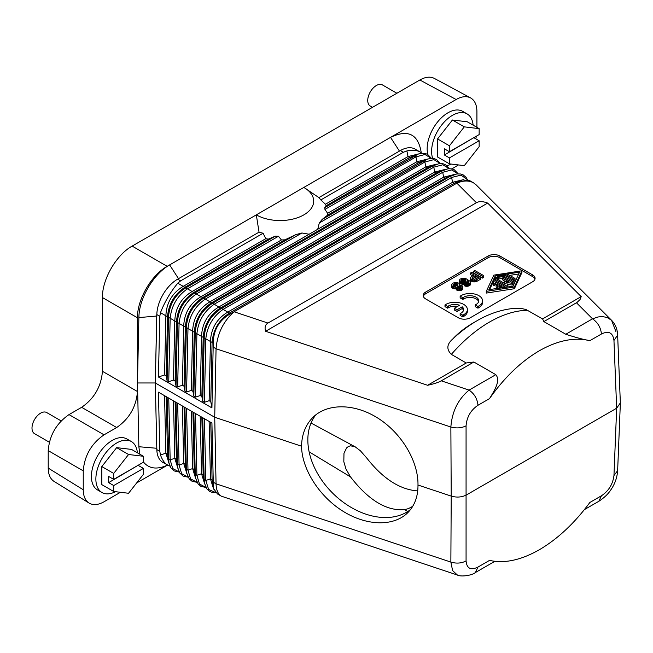 <?xml version="1.0" encoding="UTF-8"?>
<svg xmlns="http://www.w3.org/2000/svg" width="653" height="653" viewBox="0 0 653 653"><rect width="100%" height="100%" fill="white"/><g stroke="black" fill="none" stroke-linecap="round" stroke-linejoin="round"><path stroke-width="0.98" d="M184.032 406.933L185.354 464.389L186.742 473.131L185.354 464.389L183.705 463.442L186.856 473.662M221.334 496.182L217.482 493.962L213.433 488.338L213.278 482.208L216.053 483.808L450.864 562.078L452.602 570.624L457.402 575.032L221.334 496.182C218.004 494.133 216.249 490.003 216.053 483.808L214.723 417.275L216.053 348.751C217.359 333.536 223.375 321.219 234.101 311.775L230.542 313.66C219.204 320.15 213.433 329.961 213.245 343.103L205.817 338.825L204.397 402.281L209.123 400.689L210.772 401.644L211.923 407.896L158.442 377.018L159.797 316.272L156.826 314.558L155.357 380.307L156.728 316.028L138.869 317.595L138.975 315.301C140.044 296.715 154.157 273.517 169.641 264.906L167.176 266.326C151.292 275.109 137.138 299.637 137.473 317.782L137.473 391.522C136.216 406.803 129.278 418.81 116.675 427.535L81.641 407.317C94.252 398.583 101.182 386.576 102.439 371.296L102.439 297.556C102.105 279.411 116.267 254.882 132.143 246.099L419.855 79.993L456.129 99.501L390.527 137.375C407.954 129.065 418.181 134.061 421.193 152.361L421.226 152.802M458.398 287.9L459.573 287.606L459.573 285.892L458.014 286.406L457.68 287.369L457.68 286.732M459.01 287.671L459.01 285.957M137.375 452.798A29.409 16.978 120 0 0 132.404 442.236A29.409 16.978 120 0 0 131.375 441.55L126.919 438.979A29.409 16.978 120 0 0 98.048 455.043A29.409 16.978 120 0 0 96.481 489.244A29.409 16.978 120 0 0 97.509 489.921L101.966 492.501A29.409 16.978 120 0 0 115.459 491.701M139.832 454.21L138.869 446.734L137.473 382.968L138.869 317.595M120.438 492.297L104.039 501.765C98.195 505.022 93.216 505.455 89.086 503.071C85.274 500.573 83.331 496.141 83.249 489.758L83.249 470.854C84.506 455.565 91.436 443.567 104.039 434.833L116.675 427.535M167.364 465.205L136.673 482.926M167.543 465.132L165.103 466.12C155.773 469.654 148.541 468.266 143.415 461.965M213.278 482.208L211.923 423.03L158.442 392.159L159.797 451.329L156.826 449.615L155.3 382.968L137.473 382.968M155.357 380.307L155.3 382.968L214.723 417.275L301.539 446.219C301.825 434.465 305.555 424.923 312.73 417.577C327.308 402.942 354.75 403.268 378.234 418.353C401.742 433.38 418.393 461.312 417.985 485.032C418.059 496.411 414.671 505.618 407.807 512.654C393.841 526.677 366.668 526.081 342.964 511.217C319.235 496.419 301.874 469.18 301.539 446.219M156.826 314.558A29.409 16.978 -60 0 1 156.859 313.775A29.409 16.978 -60 0 1 177.616 279.166L259.102 232.125A44.118 25.475 180 0 0 263.126 233.235L180.587 280.88L177.616 279.166M156.728 316.028L156.859 313.775M613.959 475.539L617.64 470.633C617.109 477.914 614.718 484.485 610.482 490.354C607.984 494.174 604.107 497.823 598.834 501.284L601.437 495.782C608.71 490.909 612.881 484.159 613.959 475.539L616.661 408.215L466.43 494.958C461.802 497.292 456.733 497.684 451.215 496.109L450.864 427.021C452.047 411.545 458.112 399.244 469.074 390.102L441.265 380.83C438.473 382.421 433.927 383.907 427.617 385.278L265.624 331.275C264.449 327.414 265.232 324.68 267.967 323.064L476.412 202.724L456.863 183.167C463.32 180.416 468.862 180.301 473.507 182.832L476.078 184.807L611.583 320.305L615.959 331.7M471.49 276.57L474.168 275.019L470.601 272.962L471.825 272.26L480.739 277.403L475.841 280.104L473.939 280.3L470.601 278.88L470.38 277.721L471.49 276.57M463.703 314.697L462.814 315.211L460.136 313.669L460.136 315.383L462.814 316.925L463.703 316.411L463.703 314.697A12.603 7.281 0 0 0 467.393 309.555A12.603 7.281 0 0 0 463.703 304.404A12.603 7.281 0 0 0 445.877 304.404L444.987 304.918L447.656 306.461L447.656 308.183L448.546 307.661L448.546 305.947L447.656 306.461M476.38 136.183L475.808 138.828M458.463 164.931L451.884 168.882M204.397 402.281L202.748 401.326L201.859 396.493L200.21 395.547L201.532 336.409C202.079 323.431 207.842 313.611 218.837 306.967L220.477 307.914C209.988 314.844 204.218 324.663 203.181 337.364L196.904 333.683C198.243 321.162 204.005 311.35 214.2 304.233L442.693 172.31L441.044 171.364L447.974 168.784L451.778 168.866L454.366 169.813L458.186 173.812M454.48 174.473L443.681 177.151L218.837 306.967L212.551 303.278C201.867 310.11 196.104 319.929 195.255 332.728L196.904 333.683L195.484 397.138L200.21 395.547M195.484 397.138L193.835 396.183L192.945 391.351L191.296 390.396L192.619 331.267C193.166 318.28 198.928 308.469 209.923 301.817L211.564 302.772C201.075 309.702 195.304 319.513 194.268 332.214L187.991 328.532C189.329 316.019 195.092 306.2 205.287 299.09L433.78 167.168L432.131 166.213L439.061 163.634L442.865 163.715L445.452 164.662L449.272 168.67M445.566 169.323L434.767 172L209.923 301.817L203.638 298.135C192.953 304.967 187.191 314.787 186.342 327.586L187.991 328.532L186.57 391.988L191.296 390.396M186.57 391.988L184.921 391.041L184.032 386.201L182.383 385.254L183.705 326.116C184.252 313.138 190.015 303.319 201.01 296.674L177.787 283.198L180.587 280.88M177.657 386.845L176.008 385.89L177.428 322.435L174.792 320.974C175.339 307.987 181.101 298.176 192.096 291.524L281.419 239.953L284.945 239.822L295.809 234.631L194.725 292.985C184.04 299.825 178.277 309.636 177.428 322.435L179.077 323.39L177.657 386.845L182.383 385.254M173.469 380.103L174.792 320.974L170.164 318.24L168.743 381.695L173.469 380.103L175.118 381.058L176.008 385.89M168.743 381.695L167.095 380.748L166.205 375.908L164.556 374.961L165.878 315.823C166.425 302.845 172.188 293.026 183.183 286.381L265.779 238.688L268.342 239.112L184.823 287.328C174.335 294.266 168.564 304.078 167.527 316.778L160.491 312.648C164.703 301.825 170.466 292.013 177.787 283.198M158.442 377.018L164.556 374.961M167.095 380.748L168.515 317.293C169.364 304.494 175.126 294.674 185.811 287.842L275.386 236.133L278.464 236.255L187.46 288.797C177.265 295.915 171.502 305.726 170.164 318.24L167.527 316.778L166.205 375.908M449.174 168.67L442.824 164.776L433.78 167.168L434.767 172L436.416 172.955L441.044 171.364L212.551 303.278L211.564 302.772L436.416 172.955L444.971 169.519M309.138 234.239L317.717 229.285L319.301 222.967L322.141 219.424L327.382 215.319L327.61 213.286L416.941 161.707L418.589 162.662L423.217 161.071L424.866 162.017L425.854 166.858L427.503 167.813L432.131 166.213L203.638 298.135L201.01 296.674L309.138 234.239L301.939 232.99L295.809 234.631M418.826 153.888L408.027 156.565L409.676 157.52L414.304 155.92L415.953 156.875L416.941 161.707L427.739 159.03M324.737 207.638L418.23 154.084L409.676 157.52L326.157 205.736L324.737 207.638L324.949 209.417L327.61 213.286M175.118 381.058L176.441 321.921C177.477 309.228 183.248 299.409 193.737 292.479L284.945 239.822M184.032 386.201L185.354 327.071L179.077 323.39C180.416 310.877 186.178 301.057 196.373 293.94L301.939 232.99M436.057 164.376L427.503 167.813L202.65 297.621C192.162 304.551 186.391 314.371 185.354 327.071L186.342 327.586L184.921 391.041M472.046 278.3L474.502 279.329L478.396 277.468L475.278 275.664L472.046 277.917M461.802 285.377L462.912 286.667L462.577 287.761L460.798 288.789L458.904 288.985L456.676 288.34L456.006 287.051L452.325 286.341L451.55 284.61L453.223 283.002L456.447 282.423L458.904 283.19L459.573 284.994L461.802 285.377M456.006 287.312L456.227 289.671L457.786 290.569L461.467 290.25L462.136 289.859L462.136 288.144M462.136 289.859L462.577 287.761M156.826 449.615A29.409 16.978 120 0 0 156.859 450.366A29.409 16.978 120 0 0 162.915 462.455L169.96 466.177M472.38 278.749L472.38 277.468M472.69 278.929L472.943 277.019M209.123 400.689L210.446 341.56C210.992 328.573 216.755 318.762 227.75 312.11L223.114 309.375C212.919 316.493 207.156 326.312 205.817 338.825L204.169 337.87C205.018 325.072 210.78 315.26 221.465 308.428L223.114 309.375L451.607 177.461L449.958 176.506L456.888 173.927L460.692 174.008L463.279 174.955L466.022 177.306L467.458 179.689M421.748 153.284L419.936 151.904C416.72 150.108 412.361 149.79 406.876 150.933L408.027 156.565L325.423 204.25L320.811 199.924L403.35 152.271L406.876 150.933M159.797 316.272L160.491 312.648M211.923 407.896L213.245 343.103M463.467 179.64L452.594 182.293L227.75 312.11L229.391 313.065C218.902 319.994 213.131 329.806 212.094 342.507L210.772 401.644M470.38 278.235L470.601 280.594L471.939 281.5L471.939 279.786M471.939 281.5L472.829 281.884L472.829 280.17M419.936 151.904L415.088 149.104A29.409 16.978 120 0 0 400.379 150.557L318.893 197.606L303.857 187.419A33.613 19.41 180 0 1 303.857 214.861A33.613 19.41 180 0 1 256.319 214.861L390.527 137.375L399.44 151.096M461.467 290.25L461.467 288.528M159.797 451.329L160.491 455.002C162.271 460.006 164.695 463.426 167.764 465.263M470.152 283.386L467.703 284.545L465.026 284.414L464.136 284.031L465.254 283.386L467.254 283.639L468.707 283.059L468.593 281.451L467.254 280.423L467.034 281.582L466.03 282.292L461.908 282.61L459.679 281.329L459.794 279.329L462.242 278.178L465.695 278.496L470.266 281.394L470.152 285.1L470.486 282.937M464.136 284.031L464.136 285.745L467.148 286.324L469.817 285.418L469.817 283.704M167.095 397.155L168.915 462.838L170.857 467.817L174.155 470.919L179.232 472.054M168.915 462.838L167.527 454.096L168.515 458.937L170.164 459.883L172.735 468.56L179.183 471.964M213.245 485.457L212.094 479.833L210.446 478.878L213.629 489.138M209.123 421.422L210.446 478.878L205.817 480.469L208.617 489.456L215.621 492.533M204.397 418.687L205.817 480.469L204.169 479.522L204.569 483.424L203.181 474.682L201.532 473.727L204.683 483.955M200.21 416.271L201.532 473.727L196.904 475.327L199.475 483.995L205.924 487.399M195.484 413.545L196.904 475.327L195.255 474.372L195.655 478.282L194.268 469.54L192.619 468.585L195.769 478.804M191.296 411.129L192.619 468.585L187.991 470.176L190.562 478.853L197.01 482.257M186.57 408.394L187.991 470.176L186.342 469.229L184.921 407.448M176.008 402.297L177.428 464.079L179.077 465.034L181.648 473.711L188.097 477.106M453.925 285.72L457.116 285.418L457.116 283.704L454.333 283.769L453.443 284.414L453.443 285.312L453.443 284.414M456.561 285.23L456.561 283.516M175.118 401.791L176.441 459.247L177.828 467.989L176.441 459.247L174.792 458.292L177.942 468.519M453.443 285.312L454.782 286.087L457.01 285.826L457.9 285.19L457.9 284.284L457.116 283.704M471.27 281.108L471.27 279.394M472.829 281.884L476.837 281.37L480.739 279.117L480.739 277.403M210.772 422.369L212.094 479.833L213.433 488.338M166.205 396.64L167.527 454.096L165.878 453.149L169.029 463.369M472.682 275.876L470.601 274.676L470.601 272.962M464.365 285.875L464.365 284.153M455.786 285.165L455.786 283.451M431.347 158.377L424.997 154.483L415.953 156.875L324.949 209.417M469.042 285.875L469.042 284.153M213.278 347.151L216.053 348.751L450.864 427.021C456.374 428.499 461.451 428.107 466.071 425.862L466.071 560.919C461.451 563.351 456.374 563.735 450.864 562.078L451.215 496.109L417.985 485.032M156.859 450.366L155.357 385.564M465.026 286.128L465.026 284.414M465.695 286.259L465.695 284.545M462.814 316.925L462.814 315.211M454.341 308.265L454.341 309.979L457.018 311.522L462.218 308.518L462.218 306.804L457.018 309.808L454.341 308.265L459.549 305.261A8.824 5.093 0 0 0 448.546 305.947M457.018 311.522L457.018 309.808M457.533 306.428A8.824 5.093 0 0 0 448.546 307.661M447.656 308.183L444.987 306.632L444.987 304.918M451.77 285.761L451.77 287.483L451.55 285.247M460.136 296.168L461.026 295.654A12.603 7.281 0 0 1 478.853 295.654A12.603 7.281 0 0 1 482.543 300.804A12.603 7.281 0 0 1 478.853 305.947L477.963 306.461L475.286 304.918L476.184 304.404A8.824 5.093 0 0 0 478.763 300.804A8.824 5.093 0 0 0 476.184 297.205A8.824 5.093 0 0 0 463.703 297.205L462.814 297.719L460.136 296.168L460.136 297.89L462.814 299.433L462.814 297.719M460.136 313.669L461.026 313.154A8.824 5.093 0 0 0 463.614 309.555A8.824 5.093 0 0 0 462.218 306.804M613.959 340.482L617.64 335.103L620.35 402.909L616.661 408.215L613.959 340.482C612.881 332.679 608.71 330.516 601.437 334.001C600.768 327.545 597.797 322.484 592.524 318.827L565.8 334.263L543.859 321.594L577.032 302.429L580.035 299.58L581.194 296.609L487.669 203.083L265.624 331.275M487.669 203.083C482.942 201.271 479.188 201.148 476.412 202.724M104.039 434.833L69.006 414.606C56.403 423.34 49.473 435.347 48.216 450.627L48.216 468.095C48.298 474.478 50.248 478.91 54.052 481.408L89.086 503.071M69.006 414.606L81.641 407.317M456.129 99.501C461.695 96.383 466.511 95.852 470.576 97.901L434.294 78.393C430.237 76.344 425.421 76.883 419.855 79.993M475.286 304.918L475.286 306.632L477.963 308.183L477.963 306.461M477.963 308.183L478.853 307.661A12.603 7.281 0 0 0 482.543 302.519L482.543 300.804M457.68 287.369L459.345 288.079L460.904 287.565L461.238 286.602L459.573 285.892M178.498 278.66L169.641 264.906L256.319 214.861L259.037 232.158M473.939 282.014L473.939 280.3M474.837 282.014L474.837 280.3M327.382 215.319L418.589 162.662L427.144 159.226L322.141 219.424M462.577 289.475L462.912 287.181M453.884 285.704L453.884 284.031M281.419 239.953L278.464 236.255M451.77 287.483L452.888 288.381L452.888 286.667M452.888 288.381L453.884 288.699L453.884 286.985M454.333 285.483L454.333 283.769M436.653 164.181L425.854 166.858L317.717 229.285M440.261 163.528L433.91 159.626L424.866 162.017L319.301 222.967M453.884 174.661L445.33 178.098L443.681 177.151L442.693 172.31L451.737 169.919L458.088 173.82M470.486 284.651L470.601 282.61M473.507 182.832L469.654 180.603L462.487 179.918L454.243 183.248L452.594 182.293L451.607 177.461L461.051 175.11L467.393 179.673M410.492 509.609A67.226 47.538 45 0 1 346.025 504.181A67.226 47.538 45 0 1 307.841 439.918A67.226 47.538 45 0 1 315.832 414.826M470.601 280.594L470.601 278.88M458.455 287.867L458.455 286.153M265.779 238.688L263.126 233.235M459.573 287.606L460.128 287.671L460.128 285.957M468.487 286.063L468.487 284.349M417.716 490.909C399.889 489.668 382.87 478.665 366.651 457.908L360.448 450.839L355.265 446.889L350.596 445.803L348.433 446.456L346.604 447.893L343.984 453.255L343.821 461.72L345.976 469.025L350.498 476.878C368.561 500.255 386.625 511.177 404.68 509.658L408.427 508.614L412.704 506.369M456.676 290.054L456.676 288.34M457.116 290.307L457.116 288.593M466.071 560.919C466.773 568.51 470.748 570.559 477.988 567.057L489.546 560.38C504.32 563.751 520.898 560.209 539.288 549.777C557.686 538.97 574.55 523.2 589.871 502.459L601.437 495.782M234.068 311.759L456.863 183.167M462.487 179.918L456.831 183.15M455.002 285.23L455.002 283.516M472.943 278.733L475.278 277.378L475.278 275.664M475.278 277.378L476.91 278.325M396.885 93.257L382.446 84.923A12.187 7.036 120 0 0 376.348 85.527A12.187 7.036 120 0 0 368.39 96.26A12.187 7.036 120 0 0 370.259 106.023L372.512 107.329M457.786 290.569L457.786 288.855M475.841 281.818L475.841 280.104M459.794 290.699L459.794 288.985M460.798 290.503L460.798 288.789M462.814 299.433L463.703 298.919L463.703 297.205M427.617 385.278L466.242 362.978L473.866 362.007L495.807 374.675C500.941 380.683 494.174 390.935 489.546 398.591C504.32 377.532 520.898 361.599 539.288 350.792C557.686 340.36 574.55 336.989 589.871 340.67C583.521 339.56 575.497 337.421 565.8 334.263M473.866 362.007L441.265 380.83M326.157 205.736L325.423 204.25M318.893 197.606A44.118 25.475 180 0 1 320.811 199.924M275.386 236.133L268.342 239.112M467.703 286.259L467.703 284.545M470.576 97.901C474.707 100.284 476.821 104.823 476.927 111.508L476.927 127.359M473.115 125.164A29.409 16.978 120 0 0 468.144 114.593A29.409 16.978 120 0 0 467.115 113.916L462.659 111.345A29.409 16.978 120 0 0 437.616 121.94A29.409 16.978 120 0 0 427.829 154.483M452.325 288.063L452.325 286.341M463.483 310.412A8.824 5.093 0 0 0 462.218 308.518M461.238 287.247L461.238 286.602M461.018 287.459L461.018 286.341M458.014 287.695L458.014 286.406M457.565 285.475L457.565 283.965M460.569 287.761L460.569 286.087M458.904 290.699L458.904 288.985M476.837 281.37L476.837 279.655M457.9 285.19L457.9 284.284M456.227 289.671L456.227 287.949M453.884 288.699L455.002 288.83L455.002 287.116M455.002 288.83L456.006 288.765M459.679 284.994L459.679 284.414M478.641 301.662A8.824 5.093 0 0 0 476.184 298.919A8.824 5.093 0 0 0 463.703 298.919M467.148 286.324L467.148 284.61M576.468 302.772L592.524 318.827L598.001 316.983L602.042 316.558L606.955 317.382L611.583 320.305C615.379 324.255 617.403 329.194 617.64 335.103L617.64 335.103M466.242 362.978L451.345 354.375C446.301 349.339 446.766 344.213 452.733 339.013C458.202 333.079 465.026 327.716 473.213 322.933L476.902 320.803C489.154 313.644 501.724 309.481 514.613 308.322L520.58 308.322L525.959 309.498L542.57 318.909L581.194 296.609M543.859 321.594L542.57 318.909M466.479 286.324L466.479 284.61M457.402 575.032L457.402 575.032C460.292 576.925 471.45 575.766 475.376 572.559L494.835 561.327M499.953 256.033A8.407 4.849 0 0 0 488.069 256.033L425.674 292.054A8.407 4.849 0 0 0 423.209 295.483A8.407 4.849 0 0 0 425.674 298.919L458.357 317.782A8.407 4.849 0 0 0 470.242 317.782L532.636 281.761A8.407 4.849 0 0 0 535.093 278.333A8.407 4.849 0 0 0 532.636 274.905L499.953 256.033L499.953 257.747A8.407 4.849 0 0 0 488.069 257.747L488.069 256.033M473.205 322.933L476.902 320.803A114.471 66.092 -60 0 0 452.733 339.013M465.809 280.104L463.467 279.011L461.353 279.59L460.904 280.488L461.353 281.263L463.361 281.908L465.475 281.329L465.809 280.104L465.809 280.88M508.883 274.913A0.841 0.482 0 0 0 507.699 275.599L513.593 279.002A0.841 0.482 0 0 0 514.784 278.317L508.883 274.913M482.526 276.374L473.613 271.224L474.837 270.522L483.751 275.664L482.526 276.374L482.526 278.088L483.751 277.378L483.751 275.664M493.439 283.835A0.841 0.482 0 0 0 494.843 283.614L495.472 282.267L498.166 283.818L496.386 284.847A0.841 0.482 0 0 0 497.57 285.532L499.357 284.504L502.051 286.063L499.708 286.422A0.841 0.482 0 0 0 500.141 287.361L503.887 286.781A0.841 0.482 0 0 0 504.271 285.973L495.627 280.986A0.841 0.482 0 0 0 494.223 281.198L493.219 283.361A0.841 0.482 0 0 0 493.439 283.835M514.393 287.01L486.281 291.369L493.823 275.133L521.935 270.783L514.393 287.01L514.393 288.732L521.935 272.497L521.935 270.783M518.857 272.268L495.194 275.925L488.836 289.654L513.021 286.218L519.372 272.562L518.857 272.268L518.857 273.672M506.483 282.447L508.034 285.843L506.899 286.12L495.447 279.508A0.841 0.482 0 0 1 496.639 278.823L505.414 283.884L504.279 281.419L508.981 281.827L502.949 278.349A0.841 0.482 0 0 1 504.132 277.656L513.038 282.961L512.197 283.329L506.483 282.447M512.589 282.537L512.589 281.165L504.296 276.382L498.198 277.321A0.841 0.482 0 0 1 497.766 276.382L503.855 275.444A1.681 0.971 0 0 1 505.479 275.688L513.772 280.48A0.841 0.482 0 0 1 514.017 280.823A0.841 0.482 0 0 0 515.029 280.374L515.029 278.66M512.589 281.165A0.841 0.482 0 0 0 514.017 280.823L514.017 282.537A0.841 0.482 0 0 1 513.038 283.018M423.34 296.34A8.407 4.849 0 0 1 425.674 293.768L488.069 257.747M534.962 279.19A8.407 4.849 0 0 0 532.636 276.619L532.636 274.905M499.953 257.747L532.636 276.619M486.281 291.369L486.281 293.083L514.393 288.732M473.613 271.224L473.613 272.946L482.526 278.088M467.254 282.145L468.56 283.149M466.569 283.696L467.254 282.782L467.254 281.068M459.345 280.488L459.459 282.659L460.128 283.557L464.136 284.512M463.703 316.411A12.603 7.281 0 0 0 467.393 311.269L467.393 309.555M489.513 289.859L495.194 277.647L495.194 275.925M495.194 277.647L497.145 277.345M505.969 275.974L507.454 275.746M509.715 275.395L518.702 274.007M507.34 284.292L512.197 285.043L513.038 284.675L513.038 282.961M504.516 286.455L505.993 287.312M502.696 277.998L502.696 279.721A0.841 0.482 0 0 0 502.949 280.064L504.916 281.198M496.133 285.19L496.133 286.904A0.841 0.482 0 0 0 497.57 287.255L499.708 286.422M493.219 283.614L493.219 285.083A0.841 0.482 0 0 0 494.843 285.328L495.472 283.982L496.68 284.675M497.145 276.856L497.145 278.57A0.841 0.482 0 0 0 498.198 279.035L502.696 278.341M495.472 283.982L495.472 282.267M499.357 286.218L499.357 284.504M504.296 277.754L504.296 276.382M465.475 281.329L465.475 279.655M461.393 281.28L464.805 280.986L464.805 279.272M464.805 280.986L465.442 281.345M464.03 280.79L464.03 279.076M463.467 280.725L463.467 279.011M462.691 280.79L462.691 279.076M461.908 280.986L461.908 279.272M461.353 281.263L461.353 279.59M461.018 280.814L461.018 280.039M468.927 282.676L468.927 281.908M468.593 283.124L468.593 281.451M467.034 283.296L467.034 281.582M466.593 283.688L466.593 281.974M466.03 283.655L466.03 282.292M465.36 283.426L465.36 282.545M464.585 283.769L464.585 282.741M464.03 284.52L464.03 282.806M463.361 284.52L463.361 282.806M462.577 284.455L462.577 282.741M461.908 284.324L461.908 282.61M461.018 284.071L461.018 282.357M460.128 283.557L460.128 281.843M459.679 283.043L459.679 281.329M459.459 282.659L459.459 280.937M477.988 567.057L475.384 572.559M489.546 398.591L477.988 405.268C477.319 398.812 474.347 393.759 469.074 390.102L495.807 374.675M131.375 441.55A29.409 16.978 120 0 0 102.505 457.614A29.409 16.978 120 0 0 100.937 491.815A29.409 16.978 120 0 0 101.966 492.501M113.704 491.489L113.704 485.554L143.415 468.397L143.415 474.339L128.559 493.268L113.704 491.489L101.819 484.632L101.819 466.577L116.675 447.64L131.531 449.419L143.415 456.284L143.415 462.226L113.704 479.375L113.704 473.433L128.559 454.504L143.415 456.284M61.17 420.907L46.706 412.557A12.187 7.036 120 0 0 40.608 413.161A12.187 7.036 120 0 0 32.65 423.903A12.187 7.036 120 0 0 34.519 433.665L49.334 442.22M113.704 485.554L108.651 482.632L138.363 465.14M113.704 479.375L108.651 476.461L108.651 482.632M101.819 466.577L113.704 473.433M138.363 465.483L143.415 468.397M116.675 447.64L128.559 454.504M467.115 113.916A29.409 16.978 120 0 0 441.469 125.286A29.409 16.978 120 0 0 432.686 158.393M446.954 165.715A29.409 16.978 120 0 0 451.199 164.066M449.444 163.854L449.444 157.912L479.155 140.762L479.155 146.696L464.299 165.633L449.444 163.854L437.559 156.989L437.559 138.934L452.415 120.005L467.27 121.784L479.155 128.641L479.155 134.583L449.444 151.741L449.444 145.799L464.299 126.862L479.155 128.641M449.444 157.912L444.391 154.998L474.102 137.497M449.444 151.741L444.391 148.819L444.391 154.998M437.559 138.934L449.444 145.799M452.415 120.005L464.299 126.862M474.102 137.84L479.155 140.762M137.473 391.522L102.439 371.296M137.473 317.782L102.439 297.556M267.967 323.064L234.101 311.775M192.945 391.351L194.268 332.214L195.255 332.728L193.835 396.183M201.859 396.493L203.181 337.364L204.169 337.87L202.748 401.326M221.465 308.428L220.477 307.914L445.33 178.098L449.958 176.506L221.465 308.428M230.542 313.66L229.391 313.065L454.243 183.248L459.63 181.395M202.748 417.74L204.169 479.522L203.181 474.682L201.859 417.226M193.835 412.59L195.255 474.372L194.268 469.54L192.945 412.084M182.383 405.986L183.705 463.442L179.077 465.034L177.657 403.252M173.469 400.836L174.792 458.292L170.164 459.883L168.743 398.101M164.556 395.694L165.878 453.149L160.491 455.002M156.728 448.268L138.869 446.734M478.853 307.661L478.853 305.947M167.176 266.326L132.143 246.099M404.68 509.658L407.774 511.528M309.138 451.86L350.498 476.878M83.249 470.854L48.216 450.627M48.216 468.095L83.249 489.758M601.437 334.001L589.871 340.67M466.071 425.862C466.773 417.03 470.748 410.166 477.988 405.268M400.379 150.557L403.35 152.271M451.345 354.375A121.85 70.353 -60 0 1 489.505 322.051A121.85 70.353 -60 0 1 527.673 310.306M617.64 470.633L620.35 403.236M425.674 293.768L425.674 292.054M495.447 280.904L495.447 279.508M506.899 287.173L506.899 286.12M504.296 283.198L504.296 281.484M502.949 280.064L502.949 278.349M512.197 285.043L512.197 283.329M497.57 287.255L497.57 285.532M500.141 288.218L500.141 287.361M503.887 287.638L503.887 286.781M494.843 285.328L494.843 283.614M498.198 279.035L498.198 277.321M507.699 276.97L507.699 275.599M513.593 280.374L513.593 279.002M215.67 492.582L212.38 492.444L209.793 491.497L207.05 489.146L204.569 483.424M205.973 487.489L200.879 486.346L198.137 483.995L195.655 478.282M197.059 482.347L191.966 481.204L189.223 478.853L186.742 473.131M177.828 467.989L179.771 472.96L183.069 476.07L188.146 477.196M427.144 159.226L430.147 158.491L433.951 158.573L436.539 159.52L440.359 163.519M418.23 154.084L421.234 153.341L425.038 153.422L427.625 154.369L431.445 158.377M598.825 501.284L584.402 509.618M495.203 280.847L495.203 279.166M504.279 283.133L504.279 281.419M504.516 287.54L504.516 286.316M507.454 276.831L507.454 275.256M311.048 423.013L355.444 446.987M499.088 288.381L499.088 286.896M493.186 285.206L493.186 283.492"/></g></svg>

